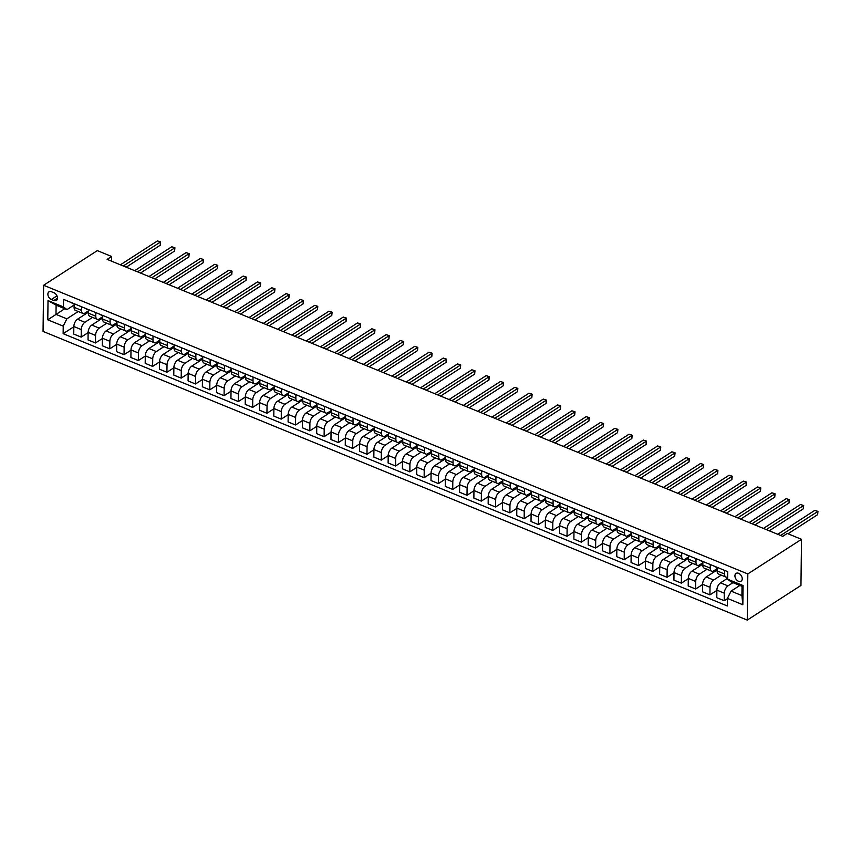 <?xml version="1.0" encoding="UTF-8"?>
<svg xmlns="http://www.w3.org/2000/svg" width="861" height="861" viewBox="0 0 861 861"><rect width="100%" height="100%" fill="white"/><g stroke="black" fill="none" stroke-linecap="round" stroke-linejoin="round"><path stroke-width="1.29" d="M738.63 573.318A4.649 3.153 -122.8 0 0 736.058 573.404A4.649 3.153 -122.8 0 0 735.176 577.419A4.649 3.153 -122.8 0 0 738.534 581.293A4.649 3.153 -122.8 0 0 741.106 581.207A4.649 3.153 -122.8 0 0 741.988 577.193A4.649 3.153 -122.8 0 0 738.63 573.318M747.811 573.943L801.516 539.309L800.956 585.448L747.251 620.092L43.05 331.399L43.61 285.26L747.811 573.943L747.251 620.092M111.553 261.174L111.607 256.481L107.13 259.365L782.746 536.338L787.223 533.443L801.516 539.309M51.369 299.467L53.888 300.5A4.499 3.057 -122.8 0 0 56.374 300.414A4.499 3.057 -122.8 0 0 57.235 296.518A4.499 3.057 -122.8 0 0 53.974 292.762L51.466 291.739A4.499 3.057 -122.8 0 0 48.98 291.814A4.499 3.057 -122.8 0 0 48.119 295.71A4.499 3.057 -122.8 0 0 51.369 299.467L56.977 295.85M63.219 326.136L47.785 319.808L48.022 300.607L63.456 306.925L66.975 309.605L56.116 305.16L55.997 314.383L66.857 318.839L63.219 326.136L63.133 333.681L727.319 605.961L727.405 598.417L731.054 591.12L741.913 595.575L742.021 586.341L731.161 581.896L727.642 579.216L743.075 585.545L742.839 604.745L727.405 598.417M727.642 579.216L727.739 571.672L63.542 299.38L63.456 306.925M111.607 256.481L97.315 250.616L43.61 285.26M64.79 308.712L47.785 319.808M66.975 309.605L74.1 305.009M710.303 564.525L710.25 568.12A5.812 3.046 112.3 0 0 711.627 571.187A5.812 3.046 112.3 0 0 713.769 570.8L717.138 568.626M696.011 558.66L695.968 562.265A5.812 3.046 112.3 0 0 697.345 565.322A5.812 3.046 112.3 0 0 699.487 564.945L702.856 562.771M681.718 552.805L681.675 556.4A5.812 3.046 112.3 0 0 683.053 559.467A5.812 3.046 112.3 0 0 685.195 559.08L688.563 556.906M667.426 546.95L667.383 550.545A5.812 3.046 112.3 0 0 668.76 553.612A5.812 3.046 112.3 0 0 670.902 553.225L674.271 551.051M653.144 541.085L653.09 544.69A5.812 3.046 112.3 0 0 654.468 547.747A5.812 3.046 112.3 0 0 656.609 547.37L659.978 545.196M638.851 535.23L638.808 538.825A5.812 3.046 112.3 0 0 640.186 541.892A5.812 3.046 112.3 0 0 642.328 541.504L645.696 539.33M624.559 529.375L624.516 532.97A5.812 3.046 112.3 0 0 625.893 536.037A5.812 3.046 112.3 0 0 628.035 535.65L631.404 533.476M610.266 523.51L610.223 527.115A5.812 3.046 112.3 0 0 611.601 530.182A5.812 3.046 112.3 0 0 613.742 529.795L617.111 527.621M595.984 517.655L595.941 521.26A5.812 3.046 112.3 0 0 597.308 524.317A5.812 3.046 112.3 0 0 599.46 523.929L602.818 521.766M581.692 511.8L581.649 515.395A5.812 3.046 112.3 0 0 583.026 518.462A5.812 3.046 112.3 0 0 585.168 518.074L588.537 515.9M567.399 505.945L567.356 509.54A5.812 3.046 112.3 0 0 568.734 512.607A5.812 3.046 112.3 0 0 570.875 512.22L574.244 510.046M553.106 500.08L553.063 503.685A5.812 3.046 112.3 0 0 554.441 506.742A5.812 3.046 112.3 0 0 556.583 506.365L559.951 504.191M538.825 494.225L538.782 497.819A5.812 3.046 112.3 0 0 540.159 500.887A5.812 3.046 112.3 0 0 542.301 500.499L545.659 498.325M524.532 488.37L524.489 491.965A5.812 3.046 112.3 0 0 525.867 495.032A5.812 3.046 112.3 0 0 528.008 494.644L531.377 492.47M510.239 482.504L510.196 486.11A5.812 3.046 112.3 0 0 511.574 489.166A5.812 3.046 112.3 0 0 513.716 488.79L517.084 486.616M495.947 476.65L495.904 480.244A5.812 3.046 112.3 0 0 497.281 483.312A5.812 3.046 112.3 0 0 499.423 482.924L502.792 480.75M481.665 470.795L481.622 474.389A5.812 3.046 112.3 0 0 482.999 477.457A5.812 3.046 112.3 0 0 485.141 477.069L488.51 474.895M467.372 464.929L467.329 468.535A5.812 3.046 112.3 0 0 468.707 471.591A5.812 3.046 112.3 0 0 470.849 471.215L474.217 469.041M453.08 459.074L453.037 462.669A5.812 3.046 112.3 0 0 454.414 465.736A5.812 3.046 112.3 0 0 456.556 465.349L459.925 463.175M438.787 453.22L438.744 456.814A5.812 3.046 112.3 0 0 440.122 459.882A5.812 3.046 112.3 0 0 442.263 459.494L445.632 457.32M424.505 447.354L424.462 450.96A5.812 3.046 112.3 0 0 425.84 454.027A5.812 3.046 112.3 0 0 427.982 453.639L431.35 451.465M410.213 441.499L410.17 445.105A5.812 3.046 112.3 0 0 411.547 448.161A5.812 3.046 112.3 0 0 413.689 447.774L417.058 445.611M395.92 435.644L395.877 439.239A5.812 3.046 112.3 0 0 397.255 442.306A5.812 3.046 112.3 0 0 399.396 441.919L402.765 439.745M381.638 429.79L381.584 433.384A5.812 3.046 112.3 0 0 382.962 436.452A5.812 3.046 112.3 0 0 385.104 436.064L388.472 433.89M367.346 423.924L367.303 427.53A5.812 3.046 112.3 0 0 368.68 430.586A5.812 3.046 112.3 0 0 370.822 430.199L374.191 428.035M353.053 418.069L353.01 421.664A5.812 3.046 112.3 0 0 354.388 424.731A5.812 3.046 112.3 0 0 356.529 424.344L359.898 422.17M338.76 412.215L338.717 415.809A5.812 3.046 112.3 0 0 340.095 418.876A5.812 3.046 112.3 0 0 342.237 418.489L345.605 416.315M324.479 406.349L324.425 409.954A5.812 3.046 112.3 0 0 325.802 413.011A5.812 3.046 112.3 0 0 327.944 412.634L331.313 410.46M310.186 400.494L310.143 404.089A5.812 3.046 112.3 0 0 311.521 407.156A5.812 3.046 112.3 0 0 313.662 406.769L317.031 404.595M295.893 394.639L295.85 398.234A5.812 3.046 112.3 0 0 297.228 401.301A5.812 3.046 112.3 0 0 299.37 400.914L302.738 398.74M281.601 388.774L281.558 392.379A5.812 3.046 112.3 0 0 282.935 395.436A5.812 3.046 112.3 0 0 285.077 395.059L288.446 392.885M267.319 382.919L267.276 386.514A5.812 3.046 112.3 0 0 268.643 389.581A5.812 3.046 112.3 0 0 270.795 389.194L274.153 387.019M253.026 377.064L252.983 380.659A5.812 3.046 112.3 0 0 254.361 383.726A5.812 3.046 112.3 0 0 256.503 383.339L259.871 381.165M238.734 371.199L238.691 374.804A5.812 3.046 112.3 0 0 240.068 377.871A5.812 3.046 112.3 0 0 242.21 377.484L245.579 375.31M224.441 365.344L224.398 368.938A5.812 3.046 112.3 0 0 225.776 372.006A5.812 3.046 112.3 0 0 227.917 371.618L231.286 369.455M210.159 359.489L210.116 363.084A5.812 3.046 112.3 0 0 211.494 366.151A5.812 3.046 112.3 0 0 213.636 365.764L217.004 363.59M195.867 353.634L195.824 357.229A5.812 3.046 112.3 0 0 197.201 360.296A5.812 3.046 112.3 0 0 199.343 359.909L202.712 357.735M181.574 347.769L181.531 351.374A5.812 3.046 112.3 0 0 182.909 354.431A5.812 3.046 112.3 0 0 185.05 354.043L188.419 351.88M167.282 341.914L167.238 345.509A5.812 3.046 112.3 0 0 168.616 348.576A5.812 3.046 112.3 0 0 170.758 348.188L174.126 346.014M153 336.059L152.957 339.654A5.812 3.046 112.3 0 0 154.334 342.721A5.812 3.046 112.3 0 0 156.476 342.334L159.845 340.16M138.707 330.193L138.664 333.799A5.812 3.046 112.3 0 0 140.042 336.855A5.812 3.046 112.3 0 0 142.183 336.479L145.552 334.305M124.414 324.339L124.371 327.933A5.812 3.046 112.3 0 0 125.749 331.001A5.812 3.046 112.3 0 0 127.891 330.613L131.259 328.439M110.133 318.484L110.079 322.079A5.812 3.046 112.3 0 0 111.456 325.146A5.812 3.046 112.3 0 0 113.598 324.758L116.967 322.584M95.84 312.618L95.797 316.224A5.812 3.046 112.3 0 0 97.175 319.28A5.812 3.046 112.3 0 0 99.316 318.904L102.685 316.73M81.547 306.764L81.504 310.358A5.812 3.046 112.3 0 0 82.882 313.426A5.812 3.046 112.3 0 0 85.024 313.038L88.392 310.864M78.211 311.51L66.857 318.839M88.371 312.199L77.479 319.227A5.812 3.046 112.3 0 0 73.842 326.523L73.745 334.068L81.182 337.114L88.123 332.626M92.504 317.375L84.905 322.272A5.812 3.046 112.3 0 0 81.268 329.569L81.182 337.114M102.663 318.053L91.772 325.081A5.812 3.046 112.3 0 0 88.123 332.378L88.037 339.923L95.463 342.969L102.416 338.491M106.796 323.23L99.198 328.127A5.812 3.046 112.3 0 0 95.56 335.424L95.463 342.969M116.956 323.908L106.064 330.936A5.812 3.046 112.3 0 0 102.416 338.233L102.33 345.778L109.756 348.823L116.709 344.346M121.078 329.085L113.491 333.982A5.812 3.046 112.3 0 0 109.853 341.279L109.756 348.823M131.249 329.774L120.346 336.802A5.812 3.046 112.3 0 0 116.709 344.099L116.612 351.643L124.049 354.689L130.99 350.201M135.371 334.951L127.783 339.847A5.812 3.046 112.3 0 0 124.135 347.144L124.049 354.689M145.531 335.629L134.639 342.656A5.812 3.046 112.3 0 0 131.001 349.953L130.904 357.498L138.341 360.544L145.283 356.067M149.663 340.805L142.065 345.702A5.812 3.046 112.3 0 0 138.427 352.999L138.341 360.544M159.823 341.483L148.931 348.511A5.812 3.046 112.3 0 0 145.283 355.808L145.197 363.353L152.623 366.399L159.576 361.921M163.956 346.66L156.358 351.557A5.812 3.046 112.3 0 0 152.72 358.854L152.623 366.399M174.116 347.349L163.213 354.377A5.812 3.046 112.3 0 0 159.576 361.674L159.489 369.218L166.916 372.264L173.868 367.776M178.238 352.526L170.65 357.423A5.812 3.046 112.3 0 0 167.012 364.72L166.916 372.264M188.408 353.204L177.506 360.232A5.812 3.046 112.3 0 0 173.868 367.529L173.771 375.073L181.208 378.119L188.15 373.642M192.53 358.38L184.943 363.277A5.812 3.046 112.3 0 0 181.294 370.574L181.208 378.119M202.69 359.059L191.799 366.086A5.812 3.046 112.3 0 0 188.161 373.383L188.064 380.928L195.49 383.974L202.443 379.497M206.823 364.235L199.225 369.132A5.812 3.046 112.3 0 0 195.587 376.429L195.49 383.974M216.983 364.913L206.091 371.952A5.812 3.046 112.3 0 0 202.443 379.249L202.357 386.793L209.783 389.839L216.735 385.351M221.116 370.09L213.517 374.998A5.812 3.046 112.3 0 0 209.88 382.295L209.783 389.839M231.275 370.779L220.373 377.807A5.812 3.046 112.3 0 0 216.735 385.104L216.649 392.648L224.075 395.694L231.028 391.217M235.397 375.956L227.81 380.853A5.812 3.046 112.3 0 0 224.172 388.15L224.075 395.694M245.557 376.634L234.666 383.662A5.812 3.046 112.3 0 0 231.028 390.959L230.931 398.503L238.368 401.549L245.31 397.072M249.69 381.81L242.102 386.707A5.812 3.046 112.3 0 0 238.454 394.004L238.368 401.549M259.85 382.488L248.958 389.516A5.812 3.046 112.3 0 0 245.32 396.824L245.224 404.369L252.65 407.414L259.602 402.926M263.983 387.665L256.384 392.562A5.812 3.046 112.3 0 0 252.747 399.87L252.65 407.414M274.142 388.354L263.251 395.382A5.812 3.046 112.3 0 0 259.602 402.679L259.516 410.223L266.942 413.269L273.895 408.781M278.275 393.531L270.677 398.428A5.812 3.046 112.3 0 0 267.039 405.725L266.942 413.269M288.435 394.209L277.533 401.237A5.812 3.046 112.3 0 0 273.895 408.534L273.798 416.078L281.235 419.124L288.187 414.647M292.557 399.386L284.969 404.283A5.812 3.046 112.3 0 0 281.321 411.58L281.235 419.124M302.717 400.064L291.825 407.092A5.812 3.046 112.3 0 0 288.187 414.389L288.091 421.933L295.527 424.99L302.469 420.502M306.85 405.24L299.262 410.137A5.812 3.046 112.3 0 0 295.614 417.434L295.527 424.99M317.009 405.929L306.118 412.957A5.812 3.046 112.3 0 0 302.48 420.254L302.383 427.799L309.809 430.844L316.762 426.356M321.142 411.106L313.544 416.003A5.812 3.046 112.3 0 0 309.906 423.3L309.809 430.844M331.302 411.784L320.41 418.812A5.812 3.046 112.3 0 0 316.762 426.109L316.676 433.653L324.102 436.699L331.055 432.222M335.435 416.961L327.837 421.858A5.812 3.046 112.3 0 0 324.199 429.155L324.102 436.699M345.595 417.639L334.692 424.667A5.812 3.046 112.3 0 0 331.055 431.964L330.958 439.508L338.395 442.554L345.336 438.077M349.717 422.816L342.129 427.713A5.812 3.046 112.3 0 0 338.481 435.009L338.395 442.554M359.876 423.504L348.985 430.532A5.812 3.046 112.3 0 0 345.347 437.829L345.25 445.374L352.687 448.42L359.629 443.932M364.009 428.681L356.411 433.578A5.812 3.046 112.3 0 0 352.773 440.875L352.687 448.42M374.169 429.359L363.277 436.387A5.812 3.046 112.3 0 0 359.629 443.684L359.543 451.229L366.969 454.274L373.922 449.797M378.302 434.536L370.704 439.433A5.812 3.046 112.3 0 0 367.066 446.73L366.969 454.274M388.462 435.214L377.57 442.242A5.812 3.046 112.3 0 0 373.922 449.539L373.835 457.083L381.262 460.129L388.214 455.652M392.584 440.391L384.996 445.288A5.812 3.046 112.3 0 0 381.358 452.585L381.262 460.129M402.754 441.069L391.852 448.107A5.812 3.046 112.3 0 0 388.214 455.404L388.117 462.949L395.554 465.995L402.496 461.507M406.876 446.246L399.289 451.153A5.812 3.046 112.3 0 0 395.64 458.45L395.554 465.995M417.036 446.934L406.144 453.962A5.812 3.046 112.3 0 0 402.507 461.259L402.41 468.804L409.847 471.85L416.789 467.372M421.169 452.111L413.571 457.008A5.812 3.046 112.3 0 0 409.933 464.305L409.847 471.85M431.329 452.789L420.437 459.817A5.812 3.046 112.3 0 0 416.789 467.114L416.702 474.659L424.129 477.704L431.081 473.227M435.462 457.966L427.863 462.863A5.812 3.046 112.3 0 0 424.225 470.16L424.129 477.704M445.621 458.644L434.719 465.672A5.812 3.046 112.3 0 0 431.081 472.98L430.995 480.524L438.421 483.57L445.374 479.082M449.743 463.821L442.156 468.718A5.812 3.046 112.3 0 0 438.518 476.025L438.421 483.57M459.914 464.51L449.011 471.537A5.812 3.046 112.3 0 0 445.374 478.834L445.277 486.379L452.714 489.425L459.656 484.937M464.036 469.686L456.448 474.583A5.812 3.046 112.3 0 0 452.8 481.88L452.714 489.425M474.196 470.364L463.304 477.392A5.812 3.046 112.3 0 0 459.666 484.689L459.57 492.234L467.006 495.279L473.948 490.802M478.329 475.541L470.73 480.438A5.812 3.046 112.3 0 0 467.092 487.735L467.006 495.279M488.488 476.219L477.597 483.247A5.812 3.046 112.3 0 0 473.948 490.544L473.862 498.088L481.288 501.145L488.241 496.657M492.621 481.396L485.023 486.293A5.812 3.046 112.3 0 0 481.385 493.59L481.288 501.145M502.781 482.085L491.879 489.113A5.812 3.046 112.3 0 0 488.241 496.41L488.155 503.954L495.581 507L502.533 502.512M506.903 487.261L499.315 492.158A5.812 3.046 112.3 0 0 495.678 499.455L495.581 507M517.074 487.939L506.171 494.967A5.812 3.046 112.3 0 0 502.533 502.264L502.437 509.809L509.873 512.855L516.815 508.377M521.196 493.116L513.608 498.013A5.812 3.046 112.3 0 0 509.96 505.31L509.873 512.855M531.355 493.794L520.464 500.822A5.812 3.046 112.3 0 0 516.826 508.119L516.729 515.664L524.155 518.709L531.108 514.232M535.488 498.971L527.89 503.868A5.812 3.046 112.3 0 0 524.252 511.165L524.155 518.709M545.648 499.66L534.756 506.688A5.812 3.046 112.3 0 0 531.108 513.985L531.022 521.529L538.448 524.575L545.4 520.087M549.781 504.837L542.182 509.734A5.812 3.046 112.3 0 0 538.545 517.03L538.448 524.575M559.941 505.515L549.038 512.543A5.812 3.046 112.3 0 0 545.4 519.84L545.314 527.384L552.74 530.43L559.693 525.953M564.063 510.691L556.475 515.588A5.812 3.046 112.3 0 0 552.827 522.885L552.74 530.43M574.222 511.369L563.331 518.397A5.812 3.046 112.3 0 0 559.693 525.694L559.596 533.239L567.033 536.285L573.975 531.807M578.355 516.546L570.768 521.443A5.812 3.046 112.3 0 0 567.119 528.74L567.033 536.285M588.515 517.235L577.623 524.263A5.812 3.046 112.3 0 0 573.986 531.56L573.889 539.104L581.315 542.15L588.267 537.662M592.648 522.401L585.049 527.309A5.812 3.046 112.3 0 0 581.412 534.606L581.315 542.15M602.808 523.09L591.916 530.118A5.812 3.046 112.3 0 0 588.267 537.415L588.181 544.959L595.608 548.005L602.56 543.528M606.94 528.267L599.342 533.163A5.812 3.046 112.3 0 0 595.704 540.46L595.608 548.005M617.1 528.945L606.198 535.972A5.812 3.046 112.3 0 0 602.56 543.269L602.463 550.814L609.9 553.86L616.842 549.383M621.222 534.121L613.635 539.018A5.812 3.046 112.3 0 0 609.986 546.315L609.9 553.86M631.382 534.799L620.49 541.827A5.812 3.046 112.3 0 0 616.853 549.135L616.756 556.68L624.193 559.725L631.135 555.237M635.515 539.976L627.927 544.884A5.812 3.046 112.3 0 0 624.279 552.181L624.193 559.725M645.675 540.665L634.783 547.693A5.812 3.046 112.3 0 0 631.145 554.99L631.048 562.534L638.475 565.58L645.427 561.092M649.807 545.842L642.209 550.739A5.812 3.046 112.3 0 0 638.571 558.036L638.475 565.58M659.967 546.52L649.076 553.548A5.812 3.046 112.3 0 0 645.427 560.845L645.341 568.389L652.767 571.435L659.72 566.958M664.1 551.697L656.502 556.593A5.812 3.046 112.3 0 0 652.864 563.89L652.767 571.435M674.26 552.375L663.357 559.402A5.812 3.046 112.3 0 0 659.72 566.699L659.623 574.244L667.06 577.3L674.002 572.813M678.382 557.551L670.794 562.448A5.812 3.046 112.3 0 0 667.146 569.745L667.06 577.3M688.542 558.24L677.65 565.268A5.812 3.046 112.3 0 0 674.012 572.565L673.915 580.11L681.352 583.155L688.294 578.667M692.674 563.417L685.076 568.314A5.812 3.046 112.3 0 0 681.438 575.611L681.352 583.155M702.834 564.095L691.943 571.123A5.812 3.046 112.3 0 0 688.294 578.42L688.208 585.964L695.634 589.01L702.587 584.533M706.967 569.272L699.369 574.169A5.812 3.046 112.3 0 0 695.731 581.466L695.634 589.01M717.127 569.95L706.235 576.978A5.812 3.046 112.3 0 0 702.587 584.275L702.501 591.819L709.927 594.865L716.879 590.388M721.249 575.126L713.661 580.023A5.812 3.046 112.3 0 0 710.024 587.32L709.927 594.865M727.653 578.237L720.517 582.843A5.812 3.046 112.3 0 0 716.879 590.14L716.782 597.685L724.219 600.73L727.405 598.675M732.98 582.639L727.954 585.889A5.812 3.046 112.3 0 0 724.305 593.186L724.219 600.73M739.847 585.448L731.054 591.12M74.121 303.718L74.078 307.312A5.812 3.046 112.3 0 0 75.445 310.38L82.882 313.426M63.133 333.681L73.831 326.771M86.014 313.716L86.035 312.392M88.403 309.573L88.36 313.178A5.812 3.046 112.3 0 0 89.738 316.235L97.175 319.28M100.306 319.571L100.317 318.247M114.599 325.436L114.61 324.102M102.696 315.438L102.653 319.033A5.812 3.046 112.3 0 0 104.03 322.1L111.456 325.146M128.881 331.291L128.902 329.967M116.988 321.293L116.945 324.888A5.812 3.046 112.3 0 0 118.323 327.955L125.749 331.001M143.174 337.146L143.195 335.822M131.281 327.148L131.227 330.753A5.812 3.046 112.3 0 0 132.605 333.81L140.042 336.855M157.466 343.012L157.477 341.677M145.563 333.013L145.52 336.608A5.812 3.046 112.3 0 0 146.897 339.675L154.334 342.721M171.759 348.866L171.769 347.543M159.855 338.868L159.812 342.463A5.812 3.046 112.3 0 0 161.19 345.53L168.616 348.576M186.041 354.721L186.062 353.397M174.148 344.723L174.105 348.328A5.812 3.046 112.3 0 0 175.483 351.385L182.909 354.431M200.333 360.587L200.355 359.252M188.441 350.578L188.387 354.183A5.812 3.046 112.3 0 0 189.764 357.25L197.201 360.296M214.626 366.442L214.637 365.118M202.722 356.443L202.679 360.038A5.812 3.046 112.3 0 0 204.057 363.105L211.494 366.151M228.918 372.296L228.929 370.973M217.015 362.298L216.972 365.893A5.812 3.046 112.3 0 0 218.35 368.96L225.776 372.006M243.2 378.162L243.222 376.827M231.308 368.153L231.265 371.758A5.812 3.046 112.3 0 0 232.642 374.815L240.068 377.871M257.493 384.017L257.514 382.693M245.589 374.018L245.546 377.613A5.812 3.046 112.3 0 0 246.924 380.68L254.361 383.726M271.785 389.872L271.796 388.548M259.882 379.873L259.839 383.468A5.812 3.046 112.3 0 0 261.217 386.535L268.643 389.581M286.067 395.726L286.089 394.403M274.175 385.728L274.132 389.333A5.812 3.046 112.3 0 0 275.509 392.39L282.935 395.436M300.36 401.592L300.381 400.257M288.467 391.594L288.424 395.188A5.812 3.046 112.3 0 0 289.802 398.256L297.228 401.301M314.652 407.447L314.663 406.123M302.749 397.448L302.706 401.043A5.812 3.046 112.3 0 0 304.084 404.11L311.521 407.156M328.945 413.302L328.956 411.978M317.042 403.303L316.999 406.909A5.812 3.046 112.3 0 0 318.376 409.965L325.802 413.011M343.227 419.167L343.248 417.833M331.334 409.169L331.291 412.763A5.812 3.046 112.3 0 0 332.669 415.831L340.095 418.876M357.519 425.022L357.541 423.698M345.627 415.024L345.584 418.618A5.812 3.046 112.3 0 0 346.961 421.686L354.388 424.731M371.812 430.877L371.823 429.553M359.909 420.878L359.866 424.484A5.812 3.046 112.3 0 0 361.243 427.54L368.68 430.586M386.105 436.742L386.115 435.408M374.201 426.733L374.158 430.339A5.812 3.046 112.3 0 0 375.536 433.406L382.962 436.452M400.387 442.597L400.408 441.273M388.494 432.599L388.451 436.193A5.812 3.046 112.3 0 0 389.829 439.261L397.255 442.306M414.679 448.452L414.701 447.128M402.787 438.453L402.733 442.048A5.812 3.046 112.3 0 0 404.11 445.115L411.547 448.161M428.972 454.317L428.982 452.983M417.068 444.308L417.025 447.914A5.812 3.046 112.3 0 0 418.403 450.97L425.84 454.027M443.264 460.172L443.275 458.848M431.361 450.174L431.318 453.769A5.812 3.046 112.3 0 0 432.696 456.836L440.122 459.882M457.546 466.027L457.568 464.703M445.654 456.029L445.611 459.623A5.812 3.046 112.3 0 0 446.988 462.691L454.414 465.736M471.839 471.882L471.86 470.558M459.946 461.883L459.892 465.489A5.812 3.046 112.3 0 0 461.27 468.545L468.707 471.591M486.131 477.747L486.142 476.424M474.228 467.749L474.185 471.344A5.812 3.046 112.3 0 0 475.563 474.411L482.999 477.457M500.424 483.602L500.435 482.278M488.521 473.604L488.478 477.198A5.812 3.046 112.3 0 0 489.855 480.266L497.281 483.312M514.706 489.457L514.727 488.133M502.813 479.459L502.77 483.064A5.812 3.046 112.3 0 0 504.148 486.121L511.574 489.166M528.998 495.323L529.02 493.988M517.095 485.324L517.052 488.919A5.812 3.046 112.3 0 0 518.43 491.986L525.867 495.032M543.291 501.177L543.302 499.854M531.388 491.179L531.345 494.774A5.812 3.046 112.3 0 0 532.722 497.841L540.159 500.887M557.573 507.032L557.594 505.708M545.68 497.034L545.637 500.639A5.812 3.046 112.3 0 0 547.015 503.696L554.441 506.742M571.865 512.898L571.887 511.563M559.973 502.889L559.93 506.494A5.812 3.046 112.3 0 0 561.307 509.561L568.734 512.607M586.158 518.752L586.169 517.429M574.255 508.754L574.212 512.349A5.812 3.046 112.3 0 0 575.589 515.416L583.026 518.462M600.451 524.607L600.461 523.284M588.547 514.609L588.504 518.204A5.812 3.046 112.3 0 0 589.882 521.271L597.308 524.317M614.732 530.473L614.754 529.138M602.84 520.464L602.797 524.069A5.812 3.046 112.3 0 0 604.174 527.136L611.601 530.182M629.025 536.328L629.047 535.004M617.133 526.329L617.089 529.924A5.812 3.046 112.3 0 0 618.467 532.991L625.893 536.037M643.318 542.182L643.328 540.859M631.414 532.184L631.371 535.779A5.812 3.046 112.3 0 0 632.749 538.846L640.186 541.892M657.61 548.037L657.621 546.713M645.707 538.039L645.664 541.644A5.812 3.046 112.3 0 0 647.042 544.701L654.468 547.747M671.892 553.903L671.914 552.579M660 543.904L659.957 547.499A5.812 3.046 112.3 0 0 661.334 550.566L668.76 553.612M686.185 559.758L686.206 558.434M674.292 549.759L674.249 553.354A5.812 3.046 112.3 0 0 675.616 556.421L683.053 559.467M700.477 565.612L700.488 564.289M688.574 555.614L688.531 559.22A5.812 3.046 112.3 0 0 689.909 562.276L697.345 565.322M714.77 571.478L714.781 570.143M702.867 561.48L702.824 565.074A5.812 3.046 112.3 0 0 704.201 568.142L711.627 571.187M717.159 567.334L717.116 570.929A5.812 3.046 112.3 0 0 718.494 573.996L725.92 577.042A5.812 3.046 112.3 0 0 727.674 576.881M724.585 570.38L724.542 573.975A5.812 3.046 112.3 0 0 725.92 577.042M56.116 305.16L48.022 300.607M743.075 585.545L742.021 586.341M742.839 604.745L741.913 595.575M71.162 302.502A3.853 2.023 112.3 0 0 71.678 302.932A3.853 2.023 112.3 0 0 71.797 302.975L73.734 303.761M126.212 267.179L160.286 245.202L160.329 242.081L123.274 265.984M157.466 240.908L160.62 241.919L157.466 240.908L120.422 264.811M73.325 303.395A3.853 2.023 112.3 0 0 73.852 303.825A3.853 2.023 112.3 0 0 73.971 303.868L74.111 303.901M160.62 241.919L160.286 245.202M85.443 308.367A3.853 2.023 112.3 0 0 85.96 308.787A3.853 2.023 112.3 0 0 86.089 308.83L88.016 309.626M140.494 273.045L174.579 251.057L174.611 247.936L137.566 271.839M171.759 246.773L174.912 247.774L171.759 246.773L134.703 270.666M87.618 309.25A3.853 2.023 112.3 0 0 88.134 309.68A3.853 2.023 112.3 0 0 88.263 309.723L88.403 309.756M174.912 247.774L174.579 251.057M99.736 314.222A3.853 2.023 112.3 0 0 100.253 314.642A3.853 2.023 112.3 0 0 100.382 314.685L102.308 315.481M154.786 278.899L188.871 256.912L188.903 253.801L151.859 277.694M186.051 252.628L189.205 253.629L186.051 252.628L148.996 276.532M101.91 315.115A3.853 2.023 112.3 0 0 102.427 315.535A3.853 2.023 112.3 0 0 102.556 315.578L102.696 315.621M189.205 253.629L188.871 256.912M114.029 320.077A3.853 2.023 112.3 0 0 114.545 320.507A3.853 2.023 112.3 0 0 114.674 320.55L116.601 321.336M169.079 284.754L203.153 262.777L203.196 259.656L166.141 283.56M200.333 258.483L203.487 259.495L200.333 258.483L163.289 282.386M116.203 320.97A3.853 2.023 112.3 0 0 116.719 321.401A3.853 2.023 112.3 0 0 116.838 321.433L116.988 321.476M203.487 259.495L203.153 262.777M128.321 325.942A3.853 2.023 112.3 0 0 128.838 326.362A3.853 2.023 112.3 0 0 128.956 326.405L130.883 327.202M183.371 290.62L217.446 268.632L217.489 265.511L180.433 289.414M214.626 264.338L217.779 265.349L214.626 264.338L177.581 288.241M130.485 326.825A3.853 2.023 112.3 0 0 131.001 327.255A3.853 2.023 112.3 0 0 131.13 327.298L131.27 327.331M217.779 265.349L217.446 268.632M142.603 331.797A3.853 2.023 112.3 0 0 143.12 332.217A3.853 2.023 112.3 0 0 143.249 332.26L145.175 333.056M197.653 296.475L231.738 274.487L231.77 271.376L194.726 295.269M228.918 270.203L232.072 271.204L228.918 270.203L191.863 294.096M144.777 332.69A3.853 2.023 112.3 0 0 145.294 333.11A3.853 2.023 112.3 0 0 145.423 333.153L145.563 333.196M232.072 271.204L231.738 274.487M156.896 337.652A3.853 2.023 112.3 0 0 157.412 338.082A3.853 2.023 112.3 0 0 157.541 338.125L159.468 338.911M211.946 302.329L246.031 280.352L246.063 277.231L209.019 301.135M243.211 276.058L246.354 277.059L243.211 276.058L206.156 299.962M159.07 338.545A3.853 2.023 112.3 0 0 159.586 338.965A3.853 2.023 112.3 0 0 159.715 339.008L159.855 339.051M246.354 277.059L246.031 280.352M171.188 343.507A3.853 2.023 112.3 0 0 171.705 343.937A3.853 2.023 112.3 0 0 171.823 343.98L173.761 344.766M226.239 308.195L260.313 286.207L260.356 283.086L223.3 306.99M257.493 281.913L260.646 282.925L257.493 281.913L220.448 305.816M173.362 344.4A3.853 2.023 112.3 0 0 173.879 344.83A3.853 2.023 112.3 0 0 173.997 344.874L174.148 344.906M260.646 282.925L260.313 286.207M185.481 349.372A3.853 2.023 112.3 0 0 185.998 349.792A3.853 2.023 112.3 0 0 186.116 349.835L188.042 350.631M240.52 314.05L274.605 292.062L274.648 288.952L237.593 312.844M271.785 287.778L274.939 288.779L271.785 287.778L234.73 311.671M187.644 350.255A3.853 2.023 112.3 0 0 188.161 350.685A3.853 2.023 112.3 0 0 188.29 350.728L188.43 350.771M274.939 288.779L274.605 292.062M199.763 355.227A3.853 2.023 112.3 0 0 200.279 355.658A3.853 2.023 112.3 0 0 200.409 355.701L202.335 356.486M254.813 319.905L288.898 297.928L288.93 294.806L251.886 318.71M286.078 293.633L289.231 294.634L286.078 293.633L249.023 317.537M201.937 356.12A3.853 2.023 112.3 0 0 202.453 356.54A3.853 2.023 112.3 0 0 202.583 356.583L202.722 356.626M289.231 294.634L288.898 297.928M214.055 361.082A3.853 2.023 112.3 0 0 214.572 361.512A3.853 2.023 112.3 0 0 214.701 361.555L216.628 362.341M269.106 325.77L303.19 303.782L303.223 300.661L266.178 324.565M300.36 299.488L303.513 300.5L300.36 299.488L263.315 323.392M216.229 361.975A3.853 2.023 112.3 0 0 216.746 362.406A3.853 2.023 112.3 0 0 216.864 362.449L217.015 362.481M303.513 300.5L303.19 303.782M228.348 366.947A3.853 2.023 112.3 0 0 228.865 367.367A3.853 2.023 112.3 0 0 228.983 367.41L230.92 368.207M283.398 331.625L317.472 309.637L317.515 306.516L280.46 330.42M314.652 305.354L317.806 306.355L314.652 305.354L277.608 329.246M230.522 367.83A3.853 2.023 112.3 0 0 231.039 368.26A3.853 2.023 112.3 0 0 231.157 368.304L231.308 368.347M317.806 306.355L317.472 309.637M242.641 372.802A3.853 2.023 112.3 0 0 243.157 373.233A3.853 2.023 112.3 0 0 243.276 373.276L245.202 374.061M297.68 337.48L331.765 315.492L331.808 312.382L294.753 336.274M328.945 311.208L332.098 312.209L328.945 311.208L291.89 335.112M244.804 373.696A3.853 2.023 112.3 0 0 245.32 374.115A3.853 2.023 112.3 0 0 245.45 374.158L245.589 374.201M332.098 312.209L331.765 315.492M256.922 378.657A3.853 2.023 112.3 0 0 257.439 379.088A3.853 2.023 112.3 0 0 257.568 379.131L259.495 379.916M311.973 343.335L346.057 321.357L346.09 318.236L309.045 342.14M343.238 317.063L346.391 318.075L343.238 317.063L306.182 340.967M259.096 379.55A3.853 2.023 112.3 0 0 259.613 379.981A3.853 2.023 112.3 0 0 259.742 380.024L259.882 380.056M346.391 318.075L346.057 321.357M271.215 384.523A3.853 2.023 112.3 0 0 271.732 384.942A3.853 2.023 112.3 0 0 271.861 384.985L273.787 385.782M326.265 349.2L360.339 327.212L360.382 324.091L323.327 347.995M357.519 322.929L360.673 323.93L357.519 322.929L320.475 346.822M273.389 385.405A3.853 2.023 112.3 0 0 273.906 385.836A3.853 2.023 112.3 0 0 274.024 385.879L274.175 385.911M360.673 323.93L360.339 327.212M285.508 390.377A3.853 2.023 112.3 0 0 286.024 390.797A3.853 2.023 112.3 0 0 286.143 390.84L288.08 391.637M340.558 355.055L374.632 333.067L374.675 329.957L337.62 353.849M371.812 328.784L374.965 329.785L371.812 328.784L334.768 352.687M287.682 391.271A3.853 2.023 112.3 0 0 288.198 391.69A3.853 2.023 112.3 0 0 288.317 391.733L288.457 391.777M374.965 329.785L374.632 333.067M299.789 396.232A3.853 2.023 112.3 0 0 300.317 396.663A3.853 2.023 112.3 0 0 300.435 396.706L302.362 397.491M354.84 360.91L388.924 338.933L388.957 335.812L351.912 359.715M386.105 334.638L389.258 335.65L386.105 334.638L349.049 358.542M301.963 397.125A3.853 2.023 112.3 0 0 302.48 397.556A3.853 2.023 112.3 0 0 302.609 397.588L302.749 397.631M389.258 335.65L388.924 338.933M314.082 402.098A3.853 2.023 112.3 0 0 314.599 402.517A3.853 2.023 112.3 0 0 314.728 402.561L316.654 403.357M369.132 366.775L403.217 344.787L403.249 341.666L366.205 365.57M400.397 340.493L403.551 341.505L400.397 340.493L363.342 364.397M316.256 402.98A3.853 2.023 112.3 0 0 316.773 403.411A3.853 2.023 112.3 0 0 316.902 403.454L317.042 403.486M403.551 341.505L403.217 344.787M328.375 407.953A3.853 2.023 112.3 0 0 328.891 408.372A3.853 2.023 112.3 0 0 329.02 408.415L330.947 409.212M383.425 372.63L417.499 350.642L417.542 347.532L380.487 371.425M414.679 346.359L417.833 347.36L414.679 346.359L377.635 370.252M330.549 408.846A3.853 2.023 112.3 0 0 331.065 409.266A3.853 2.023 112.3 0 0 331.184 409.309L331.334 409.352M417.833 347.36L417.499 350.642M342.667 413.807A3.853 2.023 112.3 0 0 343.184 414.238A3.853 2.023 112.3 0 0 343.302 414.281L345.239 415.067M397.717 378.485L431.791 356.508L431.835 353.387L394.779 377.29M428.972 352.214L432.125 353.214L428.972 352.214L391.927 376.117M344.841 414.701A3.853 2.023 112.3 0 0 345.358 415.12A3.853 2.023 112.3 0 0 345.476 415.163L345.616 415.206M432.125 353.214L431.791 356.508M356.949 419.662A3.853 2.023 112.3 0 0 357.466 420.093A3.853 2.023 112.3 0 0 357.595 420.136L359.521 420.921M411.999 384.35L446.084 362.363L446.116 359.241L409.072 383.145M443.264 358.068L446.418 359.08L443.264 358.068L406.209 381.972M359.123 420.555A3.853 2.023 112.3 0 0 359.64 420.986A3.853 2.023 112.3 0 0 359.769 421.029L359.909 421.061M446.418 359.08L446.084 362.363M371.242 425.528A3.853 2.023 112.3 0 0 371.758 425.947A3.853 2.023 112.3 0 0 371.887 425.991L373.814 426.787M426.292 390.205L460.377 368.217L460.409 365.107L423.364 389M457.557 363.934L460.71 364.935L457.557 363.934L420.502 387.827M373.416 426.421A3.853 2.023 112.3 0 0 373.932 426.841A3.853 2.023 112.3 0 0 374.061 426.884L374.201 426.927M460.71 364.935L460.377 368.217M385.534 431.383A3.853 2.023 112.3 0 0 386.051 431.813A3.853 2.023 112.3 0 0 386.18 431.856L388.107 432.642M440.584 396.06L474.659 374.083L474.702 370.962L437.646 394.865M471.839 369.789L474.992 370.79L471.839 369.789L434.794 393.692M387.708 432.276A3.853 2.023 112.3 0 0 388.225 432.696A3.853 2.023 112.3 0 0 388.343 432.739L388.494 432.782M474.992 370.79L474.659 374.083M399.827 437.237A3.853 2.023 112.3 0 0 400.343 437.668A3.853 2.023 112.3 0 0 400.462 437.711L402.388 438.497M454.877 401.926L488.951 379.938L488.994 376.817L451.939 400.72M486.131 375.644L489.285 376.655L486.131 375.644L449.087 399.547M401.99 438.131A3.853 2.023 112.3 0 0 402.517 438.561A3.853 2.023 112.3 0 0 402.636 438.604L402.776 438.636M489.285 376.655L488.951 379.938M414.109 443.103A3.853 2.023 112.3 0 0 414.625 443.523A3.853 2.023 112.3 0 0 414.754 443.566L416.681 444.362M469.159 407.78L503.244 385.793L503.276 382.682L466.231 406.575M500.424 381.509L503.577 382.51L500.424 381.509L463.369 405.402M416.283 443.985A3.853 2.023 112.3 0 0 416.799 444.416A3.853 2.023 112.3 0 0 416.928 444.459L417.068 444.502M503.577 382.51L503.244 385.793M428.401 448.958A3.853 2.023 112.3 0 0 428.918 449.388A3.853 2.023 112.3 0 0 429.047 449.431L430.974 450.217M483.451 413.635L517.536 391.647L517.569 388.537L480.524 412.43M514.717 387.364L517.859 388.365L514.717 387.364L477.661 411.267M430.575 449.851A3.853 2.023 112.3 0 0 431.092 450.271A3.853 2.023 112.3 0 0 431.221 450.314L431.361 450.357M517.859 388.365L517.536 391.647M442.694 454.812A3.853 2.023 112.3 0 0 443.211 455.243A3.853 2.023 112.3 0 0 443.329 455.286L445.266 456.072M497.744 419.49L531.818 397.513L531.861 394.392L494.806 418.295M528.998 393.219L532.152 394.23L528.998 393.219L491.954 417.122M444.868 455.706A3.853 2.023 112.3 0 0 445.385 456.136A3.853 2.023 112.3 0 0 445.503 456.179L445.654 456.212M532.152 394.23L531.818 397.513M456.987 460.678A3.853 2.023 112.3 0 0 457.503 461.098A3.853 2.023 112.3 0 0 457.621 461.141L459.548 461.937M512.026 425.356L546.111 403.368L546.154 400.247L509.099 424.15M543.291 399.084L546.444 400.085L543.291 399.084L506.246 422.977M459.15 461.561A3.853 2.023 112.3 0 0 459.666 461.991A3.853 2.023 112.3 0 0 459.796 462.034L459.935 462.066M546.444 400.085L546.111 403.368M471.268 466.533A3.853 2.023 112.3 0 0 471.785 466.963A3.853 2.023 112.3 0 0 471.914 466.996L473.841 467.792M526.319 431.21L560.403 409.223L560.436 406.112L523.391 430.005M557.584 404.939L560.737 405.94L557.584 404.939L520.528 428.843M473.442 467.426A3.853 2.023 112.3 0 0 473.959 467.846A3.853 2.023 112.3 0 0 474.088 467.889L474.228 467.932M560.737 405.94L560.403 409.223M485.561 472.388A3.853 2.023 112.3 0 0 486.078 472.818A3.853 2.023 112.3 0 0 486.207 472.861L488.133 473.647M540.611 437.065L574.696 415.088L574.728 411.967L537.684 435.87M571.876 410.794L575.019 411.806L571.876 410.794L534.821 434.697M487.735 473.281A3.853 2.023 112.3 0 0 488.252 473.711A3.853 2.023 112.3 0 0 488.381 473.744L488.521 473.787M575.019 411.806L574.696 415.088M499.854 478.253A3.853 2.023 112.3 0 0 500.37 478.673A3.853 2.023 112.3 0 0 500.489 478.716L502.426 479.512M554.904 442.931L588.978 420.943L589.021 417.822L551.966 441.725M586.158 416.649L589.311 417.66L586.158 416.649L549.114 440.552M502.028 479.136A3.853 2.023 112.3 0 0 502.544 479.566A3.853 2.023 112.3 0 0 502.663 479.609L502.813 479.642M589.311 417.66L588.978 420.943M514.146 484.108A3.853 2.023 112.3 0 0 514.663 484.528A3.853 2.023 112.3 0 0 514.781 484.571L516.708 485.367M569.186 448.785L603.27 426.798L603.313 423.687L566.258 447.58M600.451 422.514L603.604 423.515L600.451 422.514L563.395 446.407M516.309 485.001A3.853 2.023 112.3 0 0 516.826 485.421A3.853 2.023 112.3 0 0 516.955 485.464L517.095 485.507M603.604 423.515L603.27 426.798M528.428 489.963A3.853 2.023 112.3 0 0 528.945 490.393A3.853 2.023 112.3 0 0 529.074 490.436L531 491.222M583.478 454.64L617.563 432.663L617.595 429.542L580.551 453.446M614.743 428.369L617.897 429.37L614.743 428.369L577.688 452.273M530.602 490.856A3.853 2.023 112.3 0 0 531.119 491.276A3.853 2.023 112.3 0 0 531.248 491.319L531.388 491.362M617.897 429.37L617.563 432.663M542.721 495.818A3.853 2.023 112.3 0 0 543.237 496.248A3.853 2.023 112.3 0 0 543.366 496.291L545.293 497.077M597.771 460.506L631.845 438.518L631.888 435.397L594.833 459.3M629.025 434.224L632.178 435.235L629.025 434.224L591.981 458.127M544.895 496.711A3.853 2.023 112.3 0 0 545.411 497.141A3.853 2.023 112.3 0 0 545.53 497.184L545.68 497.217M632.178 435.235L631.845 438.518M557.013 501.683A3.853 2.023 112.3 0 0 557.53 502.103A3.853 2.023 112.3 0 0 557.648 502.146L559.585 502.942M612.063 466.361L646.137 444.373L646.18 441.262L609.125 465.155M643.318 440.089L646.471 441.09L643.318 440.089L606.273 463.982M559.187 502.576A3.853 2.023 112.3 0 0 559.704 502.996A3.853 2.023 112.3 0 0 559.822 503.039L559.962 503.082M646.471 441.09L646.137 444.373M571.306 507.538A3.853 2.023 112.3 0 0 571.822 507.968A3.853 2.023 112.3 0 0 571.941 508.012L573.867 508.797M626.345 472.215L660.43 450.238L660.462 447.117L623.418 471.021M657.61 445.944L660.764 446.945L657.61 445.944L620.555 469.848M573.469 508.431A3.853 2.023 112.3 0 0 573.986 508.851A3.853 2.023 112.3 0 0 574.115 508.894L574.255 508.937M660.764 446.945L660.43 450.238M585.588 513.393A3.853 2.023 112.3 0 0 586.104 513.823A3.853 2.023 112.3 0 0 586.233 513.866L588.16 514.652M640.638 478.081L674.723 456.093L674.755 452.972L637.71 476.876M671.903 451.799L675.056 452.811L671.903 451.799L634.848 475.702M587.762 514.286A3.853 2.023 112.3 0 0 588.278 514.717A3.853 2.023 112.3 0 0 588.407 514.76L588.547 514.792M675.056 452.811L674.723 456.093M599.88 519.258A3.853 2.023 112.3 0 0 600.397 519.678A3.853 2.023 112.3 0 0 600.526 519.721L602.452 520.518M654.93 483.936L689.004 461.948L689.048 458.838L651.992 482.73M686.185 457.665L689.338 458.665L686.185 457.665L649.14 481.557M602.054 520.141A3.853 2.023 112.3 0 0 602.571 520.571A3.853 2.023 112.3 0 0 602.689 520.614L602.84 520.657M689.338 458.665L689.004 461.948M614.173 525.113A3.853 2.023 112.3 0 0 614.689 525.544A3.853 2.023 112.3 0 0 614.808 525.587L616.745 526.372M669.223 489.791L703.297 467.814L703.34 464.692L666.285 488.585M700.477 463.519L703.631 464.52L700.477 463.519L663.433 487.423M616.347 526.006A3.853 2.023 112.3 0 0 616.863 526.426A3.853 2.023 112.3 0 0 616.982 526.469L617.122 526.512M703.631 464.52L703.297 467.814M628.455 530.968A3.853 2.023 112.3 0 0 628.982 531.398A3.853 2.023 112.3 0 0 629.1 531.441L631.027 532.227M683.505 495.645L717.59 473.668L717.622 470.547L680.577 494.451M714.77 469.374L717.923 470.386L714.77 469.374L677.715 493.278M630.629 531.861A3.853 2.023 112.3 0 0 631.145 532.292A3.853 2.023 112.3 0 0 631.274 532.335L631.414 532.367M717.923 470.386L717.59 473.668M642.747 536.833A3.853 2.023 112.3 0 0 643.264 537.253A3.853 2.023 112.3 0 0 643.393 537.296L645.319 538.093M697.797 501.511L731.882 479.523L731.915 476.402L694.87 500.306M729.063 475.24L732.216 476.241L729.063 475.24L692.007 499.132M644.921 537.716A3.853 2.023 112.3 0 0 645.438 538.147A3.853 2.023 112.3 0 0 645.567 538.19L645.707 538.222M732.216 476.241L731.882 479.523M657.04 542.688A3.853 2.023 112.3 0 0 657.556 543.119A3.853 2.023 112.3 0 0 657.686 543.151L659.612 543.948M712.09 507.366L746.164 485.378L746.207 482.268L709.152 506.16M743.344 481.095L746.498 482.095L743.344 481.095L706.3 504.998M659.214 543.582A3.853 2.023 112.3 0 0 659.73 544.001A3.853 2.023 112.3 0 0 659.849 544.044L660 544.087M746.498 482.095L746.164 485.378M671.332 548.543A3.853 2.023 112.3 0 0 671.849 548.974A3.853 2.023 112.3 0 0 671.967 549.017L673.905 549.802M726.383 513.221L760.457 491.244L760.5 488.122L723.444 512.026M757.637 486.949L760.79 487.961L757.637 486.949L720.592 510.853M673.496 549.436A3.853 2.023 112.3 0 0 674.023 549.867A3.853 2.023 112.3 0 0 674.141 549.899L674.281 549.942M760.79 487.961L760.457 491.244M685.614 554.409A3.853 2.023 112.3 0 0 686.131 554.828A3.853 2.023 112.3 0 0 686.26 554.871L688.187 555.668M740.664 519.086L774.749 497.098L774.782 493.977L737.737 517.881M771.93 492.815L775.083 493.816L771.93 492.815L734.874 516.708M687.788 555.291A3.853 2.023 112.3 0 0 688.305 555.722A3.853 2.023 112.3 0 0 688.434 555.765L688.574 555.797M775.083 493.816L774.749 497.098M699.907 560.263A3.853 2.023 112.3 0 0 700.423 560.683A3.853 2.023 112.3 0 0 700.553 560.726L702.479 561.523M754.957 524.941L789.042 502.953L789.074 499.843L752.03 523.736M786.222 498.67L789.376 499.671L786.222 498.67L749.167 522.562M702.081 561.157A3.853 2.023 112.3 0 0 702.598 561.576A3.853 2.023 112.3 0 0 702.727 561.62L702.867 561.663M789.376 499.671L789.042 502.953M714.199 566.118A3.853 2.023 112.3 0 0 714.716 566.549A3.853 2.023 112.3 0 0 714.845 566.592L716.772 567.377M769.25 530.796L803.324 508.819L803.367 505.698L766.312 529.601M800.504 504.524L803.657 505.525L800.504 504.524L763.459 528.428M716.374 567.012A3.853 2.023 112.3 0 0 716.89 567.431A3.853 2.023 112.3 0 0 717.009 567.474L717.159 567.517M803.657 505.525L803.324 508.819M788.009 533.766L817.616 514.674L817.659 511.552L780.604 535.456M814.797 510.379L817.95 511.391L814.797 510.379L777.752 534.283M817.95 511.391L817.616 514.674M84.905 322.272L77.479 319.227M99.198 328.127L91.772 325.081M113.491 333.982L106.064 330.936M127.783 339.847L120.346 336.802M142.065 345.702L134.639 342.656M156.358 351.557L148.931 348.511M170.65 357.423L163.213 354.377M184.943 363.277L177.506 360.232M199.225 369.132L191.799 366.086M213.517 374.998L206.091 371.952M227.81 380.853L220.373 377.807M242.102 386.707L234.666 383.662M256.384 392.562L248.958 389.516M270.677 398.428L263.251 395.382M284.969 404.283L277.533 401.237M299.262 410.137L291.825 407.092M313.544 416.003L306.118 412.957M327.837 421.858L320.41 418.812M342.129 427.713L334.692 424.667M356.411 433.578L348.985 430.532M370.704 439.433L363.277 436.387M384.996 445.288L377.57 442.242M399.289 451.153L391.852 448.107M413.571 457.008L406.144 453.962M427.863 462.863L420.437 459.817M442.156 468.718L434.719 465.672M456.448 474.583L449.011 471.537M470.73 480.438L463.304 477.392M485.023 486.293L477.597 483.247M499.315 492.158L491.879 489.113M513.608 498.013L506.171 494.967M527.89 503.868L520.464 500.822M542.182 509.734L534.756 506.688M556.475 515.588L549.038 512.543M570.768 521.443L563.331 518.397M585.049 527.309L577.623 524.263M599.342 533.163L591.916 530.118M613.635 539.018L606.198 535.972M627.927 544.884L620.49 541.827M642.209 550.739L634.783 547.693M656.502 556.593L649.076 553.548M670.794 562.448L663.357 559.402M685.076 568.314L677.65 565.268M699.369 574.169L691.943 571.123M713.661 580.023L706.235 576.978M727.954 585.889L720.517 582.843M81.268 329.569L73.842 326.523M81.504 310.358L74.078 307.312M95.797 316.224L88.36 313.178M95.56 335.424L88.123 332.378M110.079 322.079L102.653 319.033M109.853 341.279L102.416 338.233M124.371 327.933L116.945 324.888M124.135 347.144L116.709 344.099M138.664 333.799L131.227 330.753M138.427 352.999L131.001 349.953M152.957 339.654L145.52 336.608M152.72 358.854L145.283 355.808M167.238 345.509L159.812 342.463M167.012 364.72L159.576 361.674M181.531 351.374L174.105 348.328M181.294 370.574L173.868 367.529M195.824 357.229L188.387 354.183M195.587 376.429L188.161 373.383M210.116 363.084L202.679 360.038M209.88 382.295L202.443 379.249M224.398 368.938L216.972 365.893M224.172 388.15L216.735 385.104M238.691 374.804L231.265 371.758M238.454 394.004L231.028 390.959M252.983 380.659L245.546 377.613M252.747 399.87L245.32 396.824M267.276 386.514L259.839 383.468M267.039 405.725L259.602 402.679M281.558 392.379L274.132 389.333M281.321 411.58L273.895 408.534M295.85 398.234L288.424 395.188M295.614 417.434L288.187 414.389M310.143 404.089L302.706 401.043M309.906 423.3L302.48 420.254M324.425 409.954L316.999 406.909M324.199 429.155L316.762 426.109M338.717 415.809L331.291 412.763M338.481 435.009L331.055 431.964M353.01 421.664L345.584 418.618M352.773 440.875L345.347 437.829M367.303 427.53L359.866 424.484M367.066 446.73L359.629 443.684M381.584 433.384L374.158 430.339M381.358 452.585L373.922 449.539M395.877 439.239L388.451 436.193M395.64 458.45L388.214 455.404M410.17 445.105L402.733 442.048M409.933 464.305L402.507 461.259M424.462 450.96L417.025 447.914M424.225 470.16L416.789 467.114M438.744 456.814L431.318 453.769M438.518 476.025L431.081 472.98M453.037 462.669L445.611 459.623M452.8 481.88L445.374 478.834M467.329 468.535L459.892 465.489M467.092 487.735L459.666 484.689M481.622 474.389L474.185 471.344M481.385 493.59L473.948 490.544M495.904 480.244L488.478 477.198M495.678 499.455L488.241 496.41M510.196 486.11L502.77 483.064M509.96 505.31L502.533 502.264M524.489 491.965L517.052 488.919M524.252 511.165L516.826 508.119M538.782 497.819L531.345 494.774M538.545 517.03L531.108 513.985M553.063 503.685L545.637 500.639M552.827 522.885L545.4 519.84M567.356 509.54L559.93 506.494M567.119 528.74L559.693 525.694M581.649 515.395L574.212 512.349M581.412 534.606L573.986 531.56M595.941 521.26L588.504 518.204M595.704 540.46L588.267 537.415M610.223 527.115L602.797 524.069M609.986 546.315L602.56 543.269M624.516 532.97L617.089 529.924M624.279 552.181L616.853 549.135M638.808 538.825L631.371 535.779M638.571 558.036L631.145 554.99M653.09 544.69L645.664 541.644M652.864 563.89L645.427 560.845M667.383 550.545L659.957 547.499M667.146 569.745L659.72 566.699M681.675 556.4L674.249 553.354M681.438 575.611L674.012 572.565M695.968 562.265L688.531 559.22M695.731 581.466L688.294 578.42M710.25 568.12L702.824 565.074M710.024 587.32L702.587 584.275M724.542 573.975L717.116 570.929M724.305 593.186L716.879 590.14M57.472 298.186L53.888 300.5M71.678 302.932L73.852 303.825M85.96 308.787L88.134 309.68M100.253 314.642L102.427 315.535M114.545 320.507L116.719 321.401M128.838 326.362L131.001 327.255M143.12 332.217L145.294 333.11M157.412 338.082L159.586 338.965M171.705 343.937L173.879 344.83M185.998 349.792L188.161 350.685M200.279 355.658L202.453 356.54M214.572 361.512L216.746 362.406M228.865 367.367L231.039 368.26M243.157 373.233L245.32 374.115M257.439 379.088L259.613 379.981M271.732 384.942L273.906 385.836M286.024 390.797L288.198 391.69M300.317 396.663L302.48 397.556M314.599 402.517L316.773 403.411M328.891 408.372L331.065 409.266M343.184 414.238L345.358 415.12M357.466 420.093L359.64 420.986M371.758 425.947L373.932 426.841M386.051 431.813L388.225 432.696M400.343 437.668L402.517 438.561M414.625 443.523L416.799 444.416M428.918 449.388L431.092 450.271M443.211 455.243L445.385 456.136M457.503 461.098L459.666 461.991M471.785 466.963L473.959 467.846M486.078 472.818L488.252 473.711M500.37 478.673L502.544 479.566M514.663 484.528L516.826 485.421M528.945 490.393L531.119 491.276M543.237 496.248L545.411 497.141M557.53 502.103L559.704 502.996M571.822 507.968L573.986 508.851M586.104 513.823L588.278 514.717M600.397 519.678L602.571 520.571M614.689 525.544L616.863 526.426M628.982 531.398L631.145 532.292M643.264 537.253L645.438 538.147M657.556 543.119L659.73 544.001M671.849 548.974L674.023 549.867M686.131 554.828L688.305 555.722M700.423 560.683L702.598 561.576M714.716 566.549L716.89 567.431"/></g></svg>
